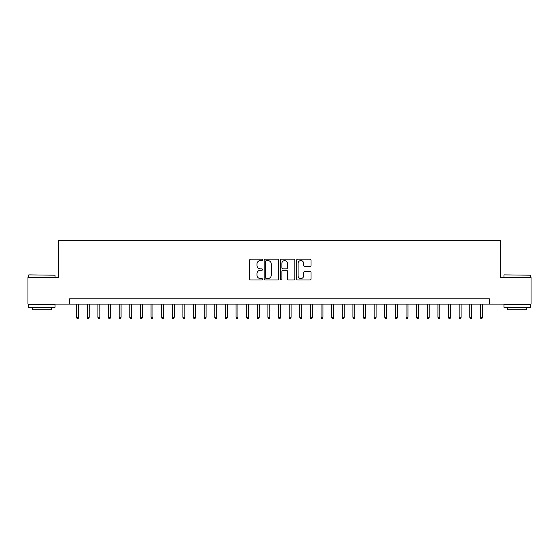 <?xml version="1.0" encoding="UTF-8"?>
<svg xmlns="http://www.w3.org/2000/svg" width="559" height="559" viewBox="0 0 559 559"><rect width="100%" height="100%" fill="white"/><g stroke="black" fill="none" stroke-linecap="round" stroke-linejoin="round"><path stroke-width="0.84" d="M262.499 259.865A0.727 0.727 0 0 0 261.773 259.138L250.691 259.138A1.041 1.041 0 0 0 249.649 260.18L249.649 278.955A1.041 1.041 0 0 0 250.691 279.996L261.773 279.996A0.727 0.727 0 0 0 262.499 279.262A0.727 0.727 0 0 0 261.773 278.536L260.333 278.536A3.34 3.34 0 0 1 257 275.196L257 273.63A3.34 3.34 0 0 1 260.333 270.297L261.773 270.297A0.727 0.727 0 0 0 262.499 269.564A0.727 0.727 0 0 0 261.773 268.837L260.333 268.837A3.34 3.34 0 0 1 257 265.497L257 263.932A3.34 3.34 0 0 1 260.333 260.599L261.773 260.599A0.727 0.727 0 0 0 262.499 259.865M309.979 266.489A1.041 1.041 0 0 0 311.021 265.448L311.021 260.18A1.041 1.041 0 0 0 309.979 259.138L297.674 259.138A1.041 1.041 0 0 0 296.633 260.18L296.633 278.955A1.041 1.041 0 0 0 297.674 279.996L309.979 279.996A1.041 1.041 0 0 0 311.021 278.955L311.021 272.589A1.041 1.041 0 0 0 309.979 271.548L304.711 271.548A1.041 1.041 0 0 0 303.67 272.589L303.67 275.748A2.788 2.788 0 0 1 300.882 278.536A2.788 2.788 0 0 1 298.087 275.748L298.087 263.387A2.788 2.788 0 0 1 300.882 260.599A2.788 2.788 0 0 1 303.67 263.387L303.67 265.448A1.041 1.041 0 0 0 304.711 266.489L309.979 266.489M69.651 304.096L27.95 304.096L27.95 277.537L58.499 277.537L58.499 240.349L500.501 240.349L500.501 277.537L531.05 277.537L531.05 304.096L489.349 304.096L489.349 298.786L69.651 298.786L69.651 304.096L489.349 304.096M278.585 260.18A1.041 1.041 0 0 0 277.543 259.138L265.239 259.138A1.041 1.041 0 0 0 264.197 260.18L264.197 278.955A1.041 1.041 0 0 0 265.239 279.996L277.543 279.996A1.041 1.041 0 0 0 278.585 278.955L278.585 260.18M281.457 259.138L293.761 259.138A1.041 1.041 0 0 1 294.803 260.18L294.803 278.955A1.041 1.041 0 0 1 293.761 279.996L288.493 279.996A1.041 1.041 0 0 1 287.452 278.955L287.452 271.339A1.041 1.041 0 0 0 286.411 270.297L282.917 270.297A1.041 1.041 0 0 0 281.876 271.339L281.876 279.262A0.727 0.727 0 0 1 281.142 279.996A0.727 0.727 0 0 1 280.415 279.262L280.415 260.18A1.041 1.041 0 0 1 281.457 259.138M266.384 260.599A0.727 0.727 0 0 0 265.658 261.326L265.658 277.802A0.727 0.727 0 0 0 266.384 278.536L267.901 278.536A3.34 3.34 0 0 0 271.234 275.196L271.234 263.932A3.34 3.34 0 0 0 267.901 260.599L266.384 260.599M287.452 263.436A2.788 2.788 0 0 0 284.664 260.648A2.788 2.788 0 0 0 281.876 263.436L281.876 267.796A1.041 1.041 0 0 0 282.917 268.837L286.411 268.837A1.041 1.041 0 0 0 287.452 267.796L287.452 263.436M78.581 317.274L78.155 318.651L77.093 318.651L76.667 317.274L78.581 317.274L78.581 304.096M76.667 317.274L76.667 304.096M28.802 274.881L55.048 275.196L28.802 274.881M41.764 307.282L28.481 307.282L28.481 304.627L55.048 304.627L55.048 307.282L41.764 307.282M51.323 307.282L51.323 309.728L32.198 309.728L32.198 307.282M504.274 274.881L530.519 275.196L504.274 274.881M517.236 307.282L503.952 307.282L503.952 304.627L530.519 304.627L530.519 307.282L517.236 307.282M526.802 307.282L526.802 309.728L507.677 309.728L507.677 307.282M89.202 317.274L88.776 318.651L87.714 318.651L87.295 317.274L89.202 317.274L89.202 304.096M87.295 317.274L87.295 304.096M99.83 317.274L99.404 318.651L98.342 318.651L97.916 317.274L99.83 317.274L99.83 304.096M97.916 317.274L97.916 304.096M110.451 317.274L110.032 318.651L108.97 318.651L108.544 317.274L110.451 317.274L110.451 304.096M108.544 317.274L108.544 304.096M121.079 317.274L120.653 318.651L119.591 318.651L119.165 317.274L121.079 317.274L121.079 304.096M119.165 317.274L119.165 304.096M131.707 317.274L131.281 318.651L130.219 318.651L129.793 317.274L131.707 317.274L131.707 304.096M129.793 317.274L129.793 304.096M142.328 317.274L141.902 318.651L140.84 318.651L140.414 317.274L142.328 317.274L142.328 304.096M140.414 317.274L140.414 304.096M152.956 317.274L152.53 318.651L151.468 318.651L151.042 317.274L152.956 317.274L152.956 304.096M151.042 317.274L151.042 304.096M163.577 317.274L163.158 318.651L162.089 318.651L161.67 317.274L163.577 317.274L163.577 304.096M161.67 317.274L161.67 304.096M174.205 317.274L173.779 318.651L172.717 318.651L172.291 317.274L174.205 317.274L174.205 304.096M172.291 317.274L172.291 304.096M184.833 317.274L184.407 318.651L183.345 318.651L182.919 317.274L184.833 317.274L184.833 304.096M182.919 317.274L182.919 304.096M195.454 317.274L195.028 318.651L193.966 318.651L193.54 317.274L195.454 317.274L195.454 304.096M193.54 317.274L193.54 304.096M206.082 317.274L205.656 318.651L204.594 318.651L204.168 317.274L206.082 317.274L206.082 304.096M204.168 317.274L204.168 304.096M216.703 317.274L216.277 318.651L215.215 318.651L214.796 317.274L216.703 317.274L216.703 304.096M214.796 317.274L214.796 304.096M227.331 317.274L226.905 318.651L225.843 318.651L225.417 317.274L227.331 317.274L227.331 304.096M225.417 317.274L225.417 304.096M237.952 317.274L237.533 318.651L236.471 318.651L236.045 317.274L237.952 317.274L237.952 304.096M236.045 317.274L236.045 304.096M248.58 317.274L248.154 318.651L247.092 318.651L246.666 317.274L248.58 317.274L248.58 304.096M246.666 317.274L246.666 304.096M259.208 317.274L258.782 318.651L257.72 318.651L257.294 317.274L259.208 317.274L259.208 304.096M257.294 317.274L257.294 304.096M269.829 317.274L269.403 318.651L268.341 318.651L267.922 317.274L269.829 317.274L269.829 304.096M267.922 317.274L267.922 304.096M280.457 317.274L280.031 318.651L278.969 318.651L278.543 317.274L280.457 317.274L280.457 304.096M278.543 317.274L278.543 304.096M291.078 317.274L290.659 318.651L289.597 318.651L289.171 317.274L291.078 317.274L291.078 304.096M289.171 317.274L289.171 304.096M301.706 317.274L301.28 318.651L300.218 318.651L299.792 317.274L301.706 317.274L301.706 304.096M299.792 317.274L299.792 304.096M312.334 317.274L311.908 318.651L310.846 318.651L310.42 317.274L312.334 317.274L312.334 304.096M310.42 317.274L310.42 304.096M322.955 317.274L322.529 318.651L321.467 318.651L321.048 317.274L322.955 317.274L322.955 304.096M321.048 317.274L321.048 304.096M333.583 317.274L333.157 318.651L332.095 318.651L331.669 317.274L333.583 317.274L333.583 304.096M331.669 317.274L331.669 304.096M344.204 317.274L343.785 318.651L342.723 318.651L342.297 317.274L344.204 317.274L344.204 304.096M342.297 317.274L342.297 304.096M354.832 317.274L354.406 318.651L353.344 318.651L352.918 317.274L354.832 317.274L354.832 304.096M352.918 317.274L352.918 304.096M365.46 317.274L365.034 318.651L363.972 318.651L363.546 317.274L365.46 317.274L365.46 304.096M363.546 317.274L363.546 304.096M376.081 317.274L375.655 318.651L374.593 318.651L374.167 317.274L376.081 317.274L376.081 304.096M374.167 317.274L374.167 304.096M386.709 317.274L386.283 318.651L385.221 318.651L384.795 317.274L386.709 317.274L386.709 304.096M384.795 317.274L384.795 304.096M397.33 317.274L396.911 318.651L395.842 318.651L395.423 317.274L397.33 317.274L397.33 304.096M395.423 317.274L395.423 304.096M407.958 317.274L407.532 318.651L406.47 318.651L406.044 317.274L407.958 317.274L407.958 304.096M406.044 317.274L406.044 304.096M418.586 317.274L418.16 318.651L417.098 318.651L416.672 317.274L418.586 317.274L418.586 304.096M416.672 317.274L416.672 304.096M429.207 317.274L428.781 318.651L427.719 318.651L427.293 317.274L429.207 317.274L429.207 304.096M427.293 317.274L427.293 304.096M439.835 317.274L439.409 318.651L438.347 318.651L437.921 317.274L439.835 317.274L439.835 304.096M437.921 317.274L437.921 304.096M450.456 317.274L450.03 318.651L448.968 318.651L448.549 317.274L450.456 317.274L450.456 304.096M448.549 317.274L448.549 304.096M461.084 317.274L460.658 318.651L459.596 318.651L459.17 317.274L461.084 317.274L461.084 304.096M459.17 317.274L459.17 304.096M471.705 317.274L471.286 318.651L470.224 318.651L469.798 317.274L471.705 317.274L471.705 304.096M469.798 317.274L469.798 304.096M482.333 317.274L481.907 318.651L480.845 318.651L480.419 317.274L482.333 317.274L482.333 304.096M480.419 317.274L480.419 304.096M28.481 277.537L28.481 275.196M34.539 304.627L34.539 304.096M48.989 304.627L48.989 304.096M55.048 277.537L55.048 275.196M503.952 277.537L503.952 275.196M510.011 304.627L510.011 304.096M524.461 304.627L524.461 304.096M530.519 277.537L530.519 275.196"/></g></svg>
